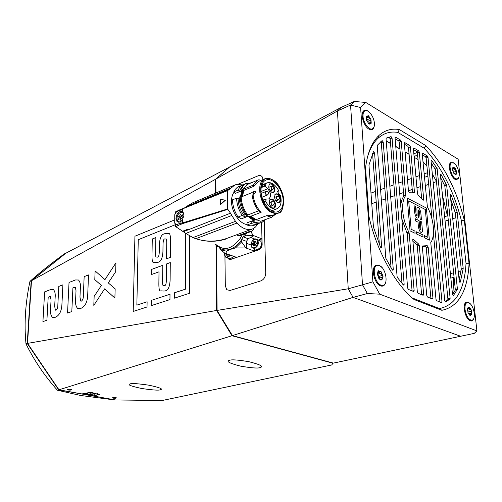 <?xml version="1.0" encoding="UTF-8"?>
<svg xmlns="http://www.w3.org/2000/svg" width="502" height="502" viewBox="0 0 502 502"><rect width="100%" height="100%" fill="white"/><g stroke="black" fill="none" stroke-linecap="round" stroke-linejoin="round"><path stroke-width="0.75" d="M114.588 399.943L80.715 395.488L57.404 390.217C44.571 375.829 34.098 360.373 25.985 343.839C24.04 323.803 25.357 302.982 29.951 281.396C39.325 272.937 50.777 263.776 64.3 253.912L65.536 253.384L31.187 280.894L27.24 343.431L58.69 389.891L114.688 399.837M31.187 280.894L29.951 281.396M27.24 343.431L25.985 343.839M58.69 389.891L57.404 390.217M70.669 389.376C68.686 389.163 67.575 389.263 67.343 389.696L68.165 389.998C70.148 390.217 71.253 390.11 71.479 389.677L70.669 389.376M115.692 397.584C113.772 397.383 112.693 397.49 112.454 397.898L113.157 398.155C115.077 398.356 116.157 398.249 116.395 397.835L115.692 397.584M259.885 367.646C257.865 368.455 251.477 367.966 240.715 366.171C230.424 363.542 226.433 361.691 228.736 360.612L229.728 360.254C231.698 359.432 238.03 359.896 248.722 361.653C258.982 364.226 263.111 366.071 261.103 367.188L259.885 367.646M160.207 389.816C158.638 390.493 152.457 390.054 141.677 388.498C131.48 386.289 127.477 384.814 129.667 384.061L130.231 383.879C131.781 383.183 137.95 383.616 148.736 385.166C158.889 387.349 162.949 388.818 160.922 389.577L160.207 389.816M95.192 393.656L92.851 393.599L95.192 393.518M99.553 394.453L97.225 394.396L99.559 394.315M86.714 394.208L85.026 393.907L87.819 393.555L88.095 393.838L85.616 393.926L86.72 394.126M91.05 394.992L89.576 394.723L92.274 394.377L91.05 394.905M95.399 395.777L93.943 395.513L96.629 395.168L95.405 395.695M58.966 389.803L115.334 399.956L162.09 400.527L331.747 364.96L332.776 363.172L231.999 335.731L58.966 389.803L27.547 343.381L216.626 310.462L216.011 245.183M87.812 392.733L89.475 392.602L89.519 392.194L89.827 392.595L91.759 392.608L89.827 392.671L89.783 393.097L89.469 392.677L87.812 392.658M94.294 395.156L91.973 395.105L94.301 395.024M89.927 394.371L87.593 394.308L89.927 394.227M84.512 393.813L82.811 393.505L85.61 393.16L85.886 393.436L83.401 393.524L84.512 393.725M97.375 394.051L95.041 393.995L97.382 393.919M90.429 393.21L92.148 392.677L93.673 393.022L90.435 393.085M31.488 280.725L65.8 253.246L229.514 167.091L215.396 179.346L31.488 280.725L27.547 343.381M215.521 193.163L215.389 179.346L215.829 179.409M80.496 308.548L77.684 308.466C75.909 306.647 75.218 303.71 75.614 299.656L76.015 290.752L75.35 287.244L72.915 287.828L71.811 311.566L67.557 313.041L69.031 282.457L75.501 279.953L78.481 280.009C80.075 281.697 80.696 284.414 80.364 288.154L79.969 297.109L80.703 301.075L81.45 301.118C82.799 299.976 83.426 298.232 83.338 295.885L84.154 276.615L88.528 274.927L87.699 295.295C87.367 302.323 84.97 306.741 80.496 308.548L77.684 308.466C75.909 306.647 75.218 303.71 75.614 299.656L76.015 290.752L75.35 287.244L74.56 287.207M151.196 305.643L169.958 299.594L170.009 294.241L151.278 300.391L151.196 305.643L151.284 300.391L170.009 294.241M162.786 265.313L151.773 269.323L151.692 274.45L159.015 271.827L158.858 283.956C158.87 288.349 159.322 290.696 160.207 290.984C163.175 290.175 169.243 294.599 170.128 280.072L170.285 262.584L166.52 263.952L166.35 280.505C166.049 287.571 164.179 285.029 163.169 285.538C162.792 285.531 162.604 284.289 162.592 281.798L162.786 265.313L151.773 269.323L151.692 274.45L159.015 271.827L158.858 283.956C158.87 288.349 159.322 290.696 160.207 290.984C163.175 290.175 169.249 294.599 170.134 280.072M147.117 301.758L136.851 305.134L138.263 239.711L175.499 224.632L138.257 239.711L136.851 305.128L147.117 301.758L147.023 306.992L133.206 311.447L134.925 236.229L174.646 219.914L134.925 236.229L133.212 311.447M189.618 235.959L189.555 293.275L174.345 298.182L174.382 292.804L185.583 289.127L185.727 233.298L185.583 289.127L174.382 292.804L174.345 298.182M162.943 251.59L163.031 243.941C163.345 237.057 165.221 239.41 166.225 238.965C166.557 239.034 166.727 240.213 166.739 242.504L166.57 258.775L170.329 257.382L170.473 240.194C170.454 236.229 170.059 234.039 169.299 233.625C166.325 234.221 160.301 230.569 159.372 244.524L159.272 252.142C158.958 259.019 157.12 256.629 156.141 257.106C155.796 257.074 155.62 255.882 155.62 253.535L155.852 237.559L152.257 238.996L151.993 255.756C151.987 259.892 152.395 262.126 153.204 262.452C156.078 261.693 162.027 265.721 162.943 251.59C162.027 265.721 156.078 261.693 153.21 262.452L153.21 262.452C152.395 262.126 151.993 259.892 151.993 255.756L152.263 238.996L155.858 237.559M55.051 317.389L52.547 317.352C50.815 315.632 50.162 312.746 50.583 308.692L51.06 300.039L50.432 296.594L48.198 297.153L46.906 320.22L42.921 321.606L44.628 291.875L50.702 289.528L53.35 289.541C54.919 291.135 55.515 293.814 55.145 297.573L54.68 306.27L55.364 310.161L56.017 310.186C57.284 309.094 57.893 307.406 57.837 305.122L58.809 286.404L62.907 284.816L61.909 304.607C61.526 311.435 59.236 315.695 55.044 317.389L52.541 317.352C50.809 315.626 50.156 312.746 50.583 308.692L51.06 300.039L50.432 296.594L49.736 296.575M114.889 298.069L104.648 288.832L93.805 305.36L94.15 296.368L101.373 285.437L94.79 279.627L95.123 270.911L104.962 279.633L115.943 262.828L115.68 271.739L108.275 282.902L115.165 288.876L114.883 298.069L104.648 288.832L93.805 305.36L94.15 296.368L101.379 285.437L94.79 279.627L95.123 270.911L104.962 279.633L115.949 262.828M232.275 335.386L231.999 335.731L216.626 310.468L217.084 310.387M333.077 363.034L331.747 364.96M170.285 262.584L166.52 263.952L166.35 280.505C166.055 287.571 164.179 285.029 163.169 285.538M163.037 243.941C163.345 237.063 165.227 239.41 166.225 238.965C166.557 239.034 166.733 240.213 166.739 242.504L166.57 258.775M169.299 233.625C166.325 234.221 160.301 230.569 159.372 244.524L159.272 252.142C158.958 259.019 157.126 256.629 156.141 257.106M42.921 321.606L44.628 291.875M44.634 291.875L50.702 289.528L53.35 289.541M55.371 310.161L56.017 310.186C57.291 309.094 57.893 307.406 57.837 305.128L58.809 286.404L62.913 284.816M67.557 313.041L69.031 282.457L75.501 279.953M75.507 279.953L78.481 280.009M80.709 301.075L81.45 301.118C82.799 299.976 83.426 298.232 83.338 295.885L84.154 276.615L88.528 274.927M89.864 392.257L89.827 392.595M89.783 393.097L89.827 392.671M89.789 392.934L89.444 392.871M94.759 394.848L94.432 394.967M94.476 394.773L92.318 395.105L94.476 394.892M90.391 394.057L90.053 394.177M90.103 393.982L87.938 394.315L90.096 394.101M97.626 394.158L97.288 394.277M100.03 394.139L99.697 394.258M98.059 394.177L99.741 394.177L98.059 394.064M97.852 393.737L97.52 393.857M97.564 393.668L95.393 394.001L97.557 393.781M95.662 393.342L95.324 393.461M95.374 393.267L93.196 393.599L95.374 393.38M92.255 392.777L91.489 392.959L93.303 393.01L92.261 392.696M215.96 192.981L215.829 179.07L337.432 110.986L348.244 288.782L353.075 297.379L460.641 336.252L333.378 363.115L232.401 335.593L217.084 310.424L216.469 245.892L215.634 244.537M215.829 179.07L229.809 166.84L341.203 107.39L337.432 110.986L348.244 288.782L217.084 310.424M265.734 272.962L264.234 220.949L265.734 272.962C265.533 276.897 263.914 279.532 260.871 280.869C263.914 279.532 265.533 276.897 265.734 272.962M230.085 290.457L260.871 280.869L230.085 290.457L226.772 289.729L225.323 285.814L226.772 289.729L230.085 290.457M224.946 256.472L225.323 285.814L224.946 256.472M258.053 175.832L238.18 184.196L258.053 175.832C259.829 175.154 261.228 175.512 262.257 176.911L263.042 179.547L262.257 176.911C261.228 175.512 259.829 175.154 258.053 175.832M424.529 163.307L423.035 162.441L424.529 163.307M418.047 159.542L414.163 157.289L418.047 159.542M409.105 154.352L405.076 152.012M399.937 149.031L395.764 146.609M390.55 143.578L386.22 141.062M232.401 335.593L353.075 297.379L460.641 336.252L474.239 333.384L476.9 330.9L458.15 159.216L365.738 102.427L360.593 107.522L372.904 281.835L379.725 294.166L476.9 330.9M228.692 259.07L230.638 259.465L258.95 249.714C260.946 248.779 262.013 247.028 262.144 244.468L261.536 222.518M228.322 258.938L227.732 257.953M454.191 163.37L453.344 162.742L450.614 162.673C447.395 164.781 450.727 177.181 455.126 179.383L456.726 179.835L458.941 177.043M470.223 303.66L468.272 302.191L466.051 302.317C461.928 304.394 465.316 319.328 470.267 320.803L471.089 320.991C472.501 321.029 473.474 320.019 474.007 317.961M382.035 267.56L378.985 265.131L375.515 265.458C370.727 268.476 374.517 284.032 380.51 285.876L381.821 286.165C384.093 286.102 385.48 284.364 385.988 280.957M368.863 111.777L367.652 110.873C366.014 109.913 364.659 109.938 363.58 110.929C360.047 113.835 363.806 126.504 368.995 129.171L371.442 129.798C373.137 129.51 374.097 128.035 374.335 125.362M417.789 156.806L416.221 155.62L414.087 156.429M452.904 294.04L453.726 277.355L450.852 278.108M422.948 161.575L426.926 166.2M432.329 173.993L436.483 181.454M442.526 195.862L447.42 215.822L444.634 216.707M379.725 294.166L367.37 293.538L353.075 297.379L348.244 288.782L362.507 284.81L350.559 105.062L337.432 110.986L341.203 107.39L354.28 101.473L365.738 102.427M367.37 293.538L362.507 284.81L372.904 281.835M360.593 107.522L350.559 105.062L354.28 101.473M414.024 299.506C395.011 284.088 376.513 250.554 368.976 216.538L365.525 167.856C367.458 152.859 371.932 142.072 378.941 135.49C384.827 130.175 391.648 128.205 399.391 129.585L425.972 145.687C443.705 164.618 456.487 189.511 464.325 220.359L469.056 263.745C467.563 291.323 458.495 306.841 441.86 310.311L414.024 299.506M386.207 140.874L390.531 143.384M395.752 146.415L399.925 148.843M405.064 151.824L409.086 154.164M412.198 297.943L439.47 308.561C455.615 305.178 464.463 290.156 466.025 263.487L461.401 220.635C453.77 190.722 441.346 166.582 424.134 148.215L397.841 132.415C390.336 131.16 383.729 133.124 378.025 138.301C373.482 142.555 369.98 148.768 367.527 156.931M469.056 263.745L466.025 263.487M461.401 220.635L464.325 220.359M424.134 148.215L425.972 145.687M441.86 310.311L439.47 308.561M397.841 132.415L399.391 129.585M459.769 282.231L460.334 282.086L459.92 282.331L459.255 281.064L450.281 195.165L450.489 194.487L451.223 195.184L457.153 212.07L463.189 268.419L463.189 268.777L461.263 269.292L459.148 280.047M453.162 295.49L453.501 295.408L452.484 294.21L440.411 175.003L440.618 174.338L441.245 174.79L446.673 185.288L457.378 288.838L457.303 289.472L455.339 289.968L452.547 294.555M445.563 301.997L444.741 300.673L431.055 161.01L431.262 160.358L431.789 160.634L437.129 168.578L450.131 298.313L449.949 299.092L447.966 299.581L445.098 301.664M413.46 149.571L416.742 151.51L418.618 150.795L419.296 152.106L423.719 199.432L423.481 200.154L422.941 199.878L418.11 195.065L417.495 193.785L413.372 148.605L413.88 147.99L413.403 148.172M413.083 192.642L414.457 192.166L414.219 192.887L409.237 192.724L408.528 191.375L404.311 143.239L404.838 142.624L404.342 142.819M404.16 284.295L403.834 285.167L403.294 284.923L397.484 277.65L397.095 276.577L386.038 138.765L386.264 138.094L391.071 136.607L392.056 138.037L404.16 284.295L403.018 284.603M393.279 269.511L392.953 270.371L392.244 269.925L385.812 258.223L377.234 145.862L377.353 145.266L382.135 140.554L383.208 141.984L393.279 269.511L392.181 269.825M381.627 246.902L381.307 247.737L380.416 246.978L373.444 227.055L368.957 165.014L373.488 151.579L374.58 153.035L381.627 246.902L380.541 247.235M418.467 227.23C419.465 231.428 420.62 233.047 421.925 232.093C422.339 232.238 422.471 231.246 422.314 229.107L421.655 221.903L420.381 221.263L420.871 229.703C420.469 230.211 420.086 229.477 419.722 227.494L419.101 220.629L415.229 218.703L415.424 220.874L418.009 222.154L418.467 227.224C419.471 231.428 420.62 233.047 421.931 232.093C422.339 232.238 422.471 231.24 422.314 229.107L421.655 221.903L420.375 221.269M423.048 237.082L422.847 234.905L416.403 231.798L416.597 234.001L423.048 237.082L422.847 234.905L416.403 231.805M429.386 240.119L426.361 208.041L407.185 198.058L410.034 230.857L415.11 233.286L414.916 231.083L411.157 229.276L408.678 200.894L425.313 209.51L427.924 237.346L424.303 235.601L424.504 237.779L429.386 240.119L426.361 208.041L407.178 198.058M419.559 212.302L420.18 219.11L421.454 219.744L420.801 212.591C419.797 208.43 418.643 206.805 417.331 207.728C416.942 207.608 416.823 208.581 416.967 210.639L417.124 215.427C416.723 215.929 416.34 215.189 415.976 213.218L415.361 206.397L414.075 205.738L414.715 212.923C415.725 217.121 416.886 218.753 418.197 217.812C418.599 217.937 418.724 216.958 418.574 214.875L418.411 210.106C418.812 209.604 419.195 210.338 419.559 212.302C419.195 210.338 418.812 209.604 418.411 210.106L418.574 214.875C418.724 216.958 418.599 217.937 418.197 217.812L418.197 217.812C416.88 218.753 415.719 217.121 414.715 212.923M460.334 282.086L463.189 268.777M400.74 205.826C401.092 201.678 402.115 198.466 403.809 196.194L399.354 142.173L398.651 140.83L400.54 140.077L401.242 141.426L405.741 195.523C400.577 201.842 402.008 219.481 408.91 232.162L409.155 232.991L407.185 233.606L412.092 290.89M412.518 291.066L414.137 290.639L409.155 232.991M414.137 290.639L413.592 291.493L408.396 289.422L407.649 288.041L395.024 137.743L395.563 137.128L395.055 137.335M400.54 140.077L395.563 137.128M426.367 245.974L422.326 246.764L426.788 295.703L427.509 297.046L432.649 299.029L432.95 298.169L428.168 247.034L426.211 247.612L430.917 298.401M422.326 246.752L422.596 245.961L427.227 245.685L428.168 247.034M432.015 219.129L426.135 157.954L425.47 156.662L427.334 155.965L427.999 157.258L442.005 301.796L441.509 302.631L436.702 300.711L435.993 299.387L430.779 242.573C435.516 235.695 433.86 219.004 427.397 206.849L422.22 153.838L422.709 153.223L422.251 153.392M427.334 155.965L422.709 153.223M445.682 301.972L449.949 299.092M453.501 295.408L457.303 289.472M418.618 150.795L413.88 147.99M417.344 291.926L412.776 239.824L413.052 239.04L418.612 244.022L419.245 245.321L423.669 294.454L423.136 295.301L418.078 293.281L417.344 291.926M414.457 192.166L410.379 146.829L408.496 147.563L412.512 192.542M408.496 147.563L407.806 146.233L409.688 145.498L404.838 142.624M409.688 145.498L410.379 146.829M461.263 269.292L455.352 213.043L450.708 199.212M447.966 299.581L435.272 169.249L431.262 163.081M455.339 289.968L444.81 185.928L440.687 177.739M379.38 244.461L372.566 153.367M391.083 268.049L381.294 142.756L380.83 141.608M402.008 283.423L390.161 138.803L389.175 137.379L391.071 136.607M386.189 138.15L389.175 137.379M439.978 302.016L433.414 233.712M422.307 154.798L425.47 156.662M421.642 198.334L417.419 152.821L416.742 151.51M426.211 247.612L425.407 246.256M421.624 294.699L417.269 245.911L416.641 244.618L412.914 241.368M407.185 233.606L401.838 218.866M395.105 138.734L398.651 140.83M404.399 144.218L407.806 146.233M417.124 215.427C416.723 215.929 416.334 215.195 415.97 213.218L415.361 206.397L414.068 205.738M421.454 219.75L420.795 212.591C419.797 208.43 418.643 206.811 417.331 207.728M415.11 233.286L414.916 231.083L411.157 229.276L408.678 200.894L425.313 209.51L427.924 237.346L424.297 235.601M420.864 229.703C420.469 230.211 420.086 229.477 419.722 227.494L419.101 220.629L415.229 218.703M280.769 199.627C279.878 195.09 278.089 193.214 275.41 193.992L274.456 196.828C275.008 200.511 276.502 202.526 278.943 202.858C280.166 202.595 280.775 201.522 280.769 199.627M274.851 194.713L275.592 194.079C278.058 193.91 279.633 195.774 280.304 199.677L279.005 202.632L277.913 202.714M272.517 207.997L273.684 208.192C276.847 208.035 275.617 200.317 272.228 199.049L270.132 199.244C268.445 202.406 269.241 205.324 272.517 207.997M269.561 199.978L270.333 199.325L271.927 199.388C275.278 202.369 275.887 205.224 273.759 207.96L272.624 208.035M271.733 183.707L269.605 183.889C267.986 186.995 268.79 189.881 272.021 192.542L273.245 192.749C275.943 190.289 275.441 187.271 271.733 183.707M269.059 184.617L269.794 183.97L271.431 184.046C274.738 187.001 275.36 189.825 273.301 192.523L272.203 192.617M261.573 185.671L265.043 184.247L265.652 185.238L264.843 186.148L267.748 188.777C271.011 192.963 271.381 196.338 268.865 198.899L265.232 199.181L266.116 200.856L263.939 201.967M264.843 186.148L261.165 187.641M265.652 185.238L261.266 187.026M265.552 201.34C269.185 207.477 273.057 209.943 277.173 208.738C280.85 206.611 281.955 202.162 280.492 195.378L278.447 193.395L277.644 191.563L278.836 190.917C275.184 184.303 271.162 181.649 266.763 182.954L265.043 184.247M263.061 200.041L265.232 199.181M266.116 200.856L263.832 201.754M242.309 234.735L240.314 238.299C232.068 249.061 224.281 251.301 216.952 245.02M225.956 238.714L225.963 239.027C214.894 242.453 203.925 241.989 193.057 237.634M253.855 228.278L253.171 229.922L251.521 231.353L249.714 231.435L238.287 235.62L240.295 235.463M238.287 235.62L236.367 234.886M247.04 224.513C239.661 223.955 231.453 211.907 231.516 201.515C231.485 197.581 232.344 194.45 234.095 192.122M244.273 184.353L237.295 187.346L235.181 189.461L233.844 191.852L235.287 193.414L241.688 190.779L240.496 196.765M253.541 191.67L255.869 191.745L255.882 192.159L253.604 194.161L253.541 191.67L255.869 191.745M233.844 191.852L237.954 190.145L239.259 191.563L241.845 190.496L240.54 189.072L241.581 188.645L242.453 189.593L253.146 185.175L254.062 186.179L258.612 181.385M254.062 186.179L243.727 190.44L241.688 190.779M245.861 214.021L247.724 215.007L258.524 210.853L261.172 212.277C256.095 207.025 253.347 200.58 252.939 192.944L251.929 192.624L241.198 196.979L240.232 196.684L239.19 197.104C239.416 203.254 241.293 209.027 244.813 214.429L245.861 214.021C242.34 208.612 240.464 202.833 240.232 196.684M261.172 212.277L250.736 216.262L247.894 216.337L253.472 220.409L254.589 219.625L249.814 216.324M239.228 198.121L238.042 198.742C238.362 205.651 240.74 211.737 245.171 216.996L247.787 215.998L244.813 214.429M258.524 210.853C254.445 205.418 252.249 199.369 251.935 192.699L251.929 192.624M247.724 215.007C243.658 209.648 241.481 203.661 241.198 197.054L241.198 196.979M283.147 200.605C283.059 189.147 272.417 176.541 265.665 180.187C262.533 181.824 260.984 185.363 261.009 190.785C260.996 202.3 271.676 214.906 278.303 211.48C281.616 209.836 283.228 206.209 283.147 200.605M235.482 221.332L231.805 215.471L185.859 233.417L192.937 237.622L235.482 221.332L236.931 223.057L195.761 238.72L192.937 237.622M175.6 213.043L175.775 211.599L177.495 210.878M185.859 233.411L175.675 226.622L175.487 224.118M182.533 222.907L182.653 223.258L184.836 222.731L184.648 222.273L182.533 222.907L182.458 219.845L183.952 215.27L183.28 212.653L182.49 211.838L182.59 208.87L227.318 190.722L230.123 188.965L195.353 203.542M178.63 210.344L176.547 211.706L174.771 214.618L174.715 223.189L176.466 224.764L180.074 223.308L180.017 221.903L181.969 220.466L182.477 220.623M180.017 221.903L178.555 222.204L177.2 221.652L175.957 218.357C176.265 215.025 177.633 212.766 180.074 211.574L180.136 210.206L182.621 208.719M225.31 200.097L220.554 199.476L220.397 204.546L225.31 200.097M225.473 200.166L220.541 204.59M184.786 207.765L182.59 208.87M183.236 208.386L227.469 190.453L184.692 208.004M182.49 211.806L182.006 211.587L182.094 208.951M182.006 211.587L180.074 211.574M180.074 223.308L182.038 223.183L181.969 220.466M182.653 223.258L183.054 223.654L182.584 223.842L182.59 223.139M182.584 223.842L182.038 223.183M176.466 224.764L178.938 225.31L175.675 226.622M177.062 224.971L178.938 225.31M182.565 231.278L187.365 229.383L188.093 229.866L230.493 213.181L227.575 208.983L184.648 222.273M183.349 231.729L188.093 229.866M186.242 206.623L231.372 187.786L234.854 185.018L192.925 202.689L186.242 206.623M185.182 207.596L185.928 206.874M227.575 208.983L227.318 190.722M182.891 223.515L227.739 209.39M230.493 213.181L231.805 215.471M231.372 187.786L230.123 188.965M253.479 194.205L253.623 191.708M242.453 189.593L247.392 184.441M253.146 185.175L257.476 180.243L258.944 179.741L260.883 180.438M238.036 198.61L236.593 198.165L232.464 199.84C232.677 205.952 234.541 211.687 238.048 217.04L242.202 215.44L245.171 216.996M236.593 198.165C236.812 204.295 238.682 210.056 242.202 215.44M247.894 216.337L241.437 218.809L238.048 217.04M240.54 189.072L242.861 185.502L245.829 183.575M241.581 188.645L243.225 185.828L245.409 183.851L251.314 182.81M238.525 186.625L239.153 186.361M242.623 184.912L239.937 186.945L237.954 190.145M240.627 189.172L239.259 191.563M278.001 213.294L271.833 215.603L266.581 215.691L271.526 217.278L260.733 221.307L271.814 217.197M275.767 214.128L271.526 217.278M266.581 215.691L256.145 219.619L260.733 221.307M256.691 220.039L254.589 219.625M254.821 219.449L254.872 222.066L253.824 222.455L253.786 220.51L251.169 221.495L253.817 222.217M265.545 219.531L262.031 222.33C259.867 223.214 257.476 223.126 254.872 222.066M261.46 222.543L260.984 222.725C258.812 223.603 256.428 223.515 253.824 222.455M251.169 221.495L251.207 223.434C253.811 224.488 256.202 224.576 258.373 223.691L259.352 223.202M251.207 223.434L247.047 224.99L247.015 222.844L253.472 220.409M257.796 223.905L254.219 225.235C252.048 226.12 249.657 226.038 247.047 224.99M234.999 185.037L236.241 184.51L242.679 184.887M257.827 223.898L255.556 226.96L252.619 228.899C247.605 230.694 242.378 228.749 236.931 223.057M236.241 184.51L234.854 185.018M195.761 238.72C206.222 242.046 216.613 241.926 226.929 238.362L227.494 238.155M249.714 231.435L247.793 230.682M183.004 212.29L180.864 212.277M182.339 215.772L181.278 215.295L182.741 214.787L182.006 216.594L182.728 217.893L181.266 218.395L180.532 220.202L179.81 218.897L180.871 219.374M179.81 218.897L178.361 219.393L179.095 217.598L178.379 216.299L180.231 217.134L180.946 218.433L179.095 217.598M180.946 218.433L180.607 219.255M178.379 216.299L179.829 215.797L181.68 216.638L180.231 217.134M182.075 215.653L181.68 216.638M179.829 215.797L180.563 213.996L181.278 215.295M183.029 212.321L180.707 212.271C177.055 214.561 176.001 217.542 177.545 221.219L178.787 222.21M261.147 247.612L258.844 249.619L254.414 251.144L245.861 247.95L241.606 241.933L241.569 239.492L243.156 236.837L245.29 235.796L253.359 235.52L261.881 238.845L262.031 244.374L261.147 247.612M245.861 247.95L235.488 247.925L230.424 249.375L226.364 251.157L226.019 253.566L236.473 257.325L230.694 259.314L228.485 258.9L227.864 258.003M219.248 247.26L220.61 249.732L224.996 253.353L226.019 253.566M253.924 235.739L248.107 238.739L246.52 241.374L246.426 248.164M236.473 257.325L226.007 253.711M258.455 240.056L261.881 238.845M250.736 231.648L253.359 235.52M246.457 241.788L247.317 239.561M254.414 251.144L254.351 248.572M452.459 169.187L452.597 170.291M453.959 173.541L456.431 172.744L456.77 172.161L456.086 171.345L453.262 172.337L453.908 173.472L452.49 169.613L452.892 167.292L453.224 167.034L455.364 168.314L456.77 172.161L456.054 174.746L453.915 173.479M449.629 164.323L450.909 163.062M455.477 178.718C451.047 176.491 448.054 163.784 451.706 162.773L453.802 163.112C458.232 165.447 461.162 178.028 457.491 179.032L455.477 178.718M452.892 167.292L452.848 167.831L453.482 167.586L453.224 167.034L452.478 169.23M452.609 170.366L455.37 169.387L455.364 168.314L454.235 168.44L453.482 167.586M455.37 169.387L456.086 171.345M454.072 173.698L456.054 174.746L455.91 172.857M457.378 179.07L456.054 179.465L454.793 179.17M367.251 121.93L367.677 121.478C368.299 120.618 368.091 120.053 367.056 119.796L366.291 119.652M372.22 128.882L370.708 129.416L368.637 128.945M374.366 123.147C374.542 126.102 373.896 127.985 372.421 128.794C369.234 130.683 363.335 122.952 363.04 116.408C362.883 113.508 363.523 111.651 364.948 110.842C368.179 108.909 374.046 116.633 374.366 123.147M368.11 123.109L369.045 123.894L366.548 120.461L366.253 116.364L368.443 115.724L370.922 119.15L371.229 123.228L369.867 124.189L369.045 123.894L369.121 123.417L369.867 124.189M368.562 123.498L371.229 123.228L370.608 120.223L370.922 119.15L369.987 118.535C368.989 118.453 368.568 117.876 368.725 116.79L368.443 115.724L367.031 116.916L366.36 116.213L366.24 119.451M362.381 113.427L363.341 111.733L364.201 111.174M382.963 285.293L381.112 285.651L378.489 284.59M379.487 265.64C385.655 267.735 388.724 284.019 383.145 285.243L380.924 285.098C374.737 283.178 371.574 266.719 377.121 265.476L379.487 265.64M379.97 278.949L381.915 279.915L382.066 277.336L383.02 276.47L381.915 279.915L380.78 280.053L379.079 278.786L377.36 274.192L378.056 271.118L378.489 270.747L381.319 271.902L383.02 276.47L382.21 275.485C381.162 274.958 380.867 274.18 381.338 273.163L381.319 271.902L380.648 271.695L379.776 272.191L378.539 270.729L377.397 273.546L378.42 277.7L380.78 280.053M379.537 278.052L379.054 276.376L377.937 275.058L378.188 274.054L381.338 273.163M378.74 278.29L381.871 277.411M378.044 272.68L378.188 274.054M373.726 268.401L375.201 266.255L376.28 265.721M464.733 304.124L466.383 302.731M465.021 309.477C464.72 305.542 465.467 303.227 467.268 302.524C470.681 302.781 473.035 306.345 474.321 313.223C474.641 317.195 473.888 319.536 472.049 320.245C468.642 319.956 466.295 316.367 465.021 309.477M468.19 308.391L469.458 308.096L469.257 307.211L471.391 310.06L471.836 314.208L470.148 315.526L468.002 312.671L467.557 308.504L468.096 307.419L469.257 307.211L467.908 308.648L468.096 307.419M467.575 308.441L467.437 309.634M467.82 312.118L471.121 311.114L471.391 310.06L470.543 309.546C469.646 309.552 469.282 309.069 469.458 308.096M469.201 314.597L471.836 314.208L471.121 311.114M468.404 313.593L470.148 315.526L470.286 314.352M468.102 311.811L467.462 310.255M471.955 320.263L470.418 320.521L468.906 319.943M258.273 240.107L260.714 241.054C262.226 245.12 261.027 247.975 257.131 249.619L255.167 248.879M252.45 243.671L253.736 241.393L255.675 241.249L256.321 243.388L255.029 245.673L253.096 245.811L252.45 243.671L253.177 244.405L253.096 245.811L255.029 245.673L256.321 243.388L255.725 241.299L253.736 241.393L252.45 243.671M255.342 241.939L254.125 244.662L254.809 245.66M233.593 256.44L230.311 258.869L228.605 258.266M227.544 254.878L227.619 254.294M228.605 254.646L228.153 255.079L226.327 255.192L225.712 253.742M227.211 254.972L226.383 254.677L226.327 255.192L228.153 255.079L228.51 254.614M226.383 254.677L226.502 253.893M228.04 254.445L228.04 255.054M370.984 193.075L375.446 191.469M380.572 189.618L384.833 188.081M389.847 186.273L393.926 184.799M398.826 183.029L402.729 181.624M407.524 179.892L411.263 178.543M415.951 176.848L419.528 175.556M424.115 173.899L427.547 172.663M420.55 186.556L416.949 187.817M412.236 189.474L408.477 190.791M403.658 192.479L399.736 193.86M394.81 195.585L390.713 197.022M385.674 198.792L381.388 200.298M376.23 202.105L371.756 203.674M461.056 270.81L458.263 271.557M453.72 272.768L450.401 273.653M417.344 152.439L413.843 153.781M455.847 217.749L452.741 218.721M448.317 220.108L445.079 221.125M422.828 199.733L423.719 199.432M374.58 153.035L372.647 153.8M383.208 141.984L381.294 142.756M392.056 138.037L390.161 138.803M441.245 174.79L440.417 175.079M444.596 185.207L446.46 184.56M455.421 289.328L457.378 288.838M446.673 185.288L444.81 185.928M434.933 168.302L436.79 167.63M431.789 160.634L431.049 160.91M448.148 298.803L450.131 298.313M437.129 168.578L435.272 169.249M440.405 302.185L442.005 301.796M427.999 157.258L426.135 157.954M419.296 152.106L417.419 152.821M431.343 298.571L432.95 298.169M416.641 244.618L418.612 244.022M413.598 239.303L412.776 239.554M422.05 294.869L423.669 294.454M419.245 245.321L417.269 245.911M406.934 232.777L408.91 232.162M405.741 195.523L403.809 196.194M403.928 195.573L405.861 194.895M401.242 141.426L399.354 142.173M455.276 212.666L457.153 212.07M451.223 195.184L450.319 195.485M461.263 268.94L463.189 268.419M457.228 212.446L455.352 213.043M267.748 188.777L261.04 191.488M242.573 196.42L243.727 190.44M256.145 219.619L250.736 216.262M258.078 181.605L264.667 178.869C266.079 177.959 268.401 178.091 271.645 179.264C278.303 183.211 282.369 189.969 283.843 199.545C283.304 208.481 281.522 212.999 278.491 213.105L275.146 213.588L271.551 212.459C260.249 207.357 255.179 182.295 264.667 178.869L268.934 178.392M271.689 179.446C256.447 171.427 257.319 206.473 272.749 212.283C287.878 219.299 286.535 185.489 271.689 179.446M176.547 211.706L180.136 210.206M178.549 225.266L182.427 223.704M241.18 196.979L242.366 190.628M241.876 196.702L243.043 190.591M254.068 220.058L248.76 216.249M180.563 221.639L180.525 221.652C175.775 223.472 175.844 213.984 180.569 212.553L182.389 212.509L183.738 213.664M219.518 247.982C222.662 250.153 226.295 250.548 230.405 249.161C234.566 247.624 238.249 244.562 241.468 239.975M220.61 249.732L226.364 251.157M248.107 238.739L243.156 236.837M246.52 241.374L241.569 239.492M216.5 244.85L217.353 245.98M219.23 247.216L217.535 246.601M254.696 238.99L250.598 237.408M245.29 235.796L246.369 233.248M243.508 236.574L244.794 233.825M250.962 244.989L246.426 243.269M235.488 247.925L241.606 241.933M278.321 199.984C276.96 199.827 276.351 198.811 276.502 196.947L276.922 196.477C280.725 196.709 278.867 197.455 279.601 198.07C279.953 198.252 279.526 198.892 278.321 199.984M268.733 187.34L271.155 186.361C273.101 186.393 273.935 186.688 273.659 187.252C274.381 187.058 274.029 187.93 272.592 189.869L271.35 189.386L271.224 186.336M261.228 193.395L265.828 191.551C269.643 191.758 267.804 192.486 268.551 193.188C268.997 193.144 268.57 193.778 267.277 195.096C265.872 194.945 265.251 193.916 265.414 192.021L265.903 191.526M269.204 202.701L271.67 201.741C273.615 201.798 274.45 202.099 274.174 202.657C274.895 202.57 274.531 203.442 273.075 205.287L271.846 204.816C270.961 203.473 270.898 202.45 271.67 201.741L271.739 201.716M455.17 174.351L455.872 174.1M366.178 116.652L366.56 116.489M366.14 117.907L368.725 116.79M367.056 119.796L369.987 118.535M367.677 121.478L370.608 120.223M368.38 123.31L370.765 122.293M379.054 276.376L382.21 275.485M380.629 279.357L381.777 279.037M378.056 271.526L378.884 271.287M467.525 310.242L470.543 309.546M468.592 313.857L471.347 313.223M469.746 315.225L470.211 315.124M253.767 247.787C249.601 248.27 250.9 239.398 254.997 239.278C259.189 238.739 257.896 247.712 253.767 247.787M254.056 248.459L251.922 247.536C249.883 244.154 251.006 241.267 255.286 238.883L257.651 239.862C259.151 243.941 257.959 246.808 254.056 248.459M253.968 245.603L253.14 245.29M254.338 244.781L252.97 244.261M254.483 243.79L252.952 243.206M255.141 242.635L253.61 242.046M255.876 241.644L255.317 241.431M255.443 238.889L260.714 241.054M229.79 255.072L226.942 257.124C225.097 256.968 224.3 255.6 224.557 253.033M230.518 255.336L227.237 257.777L225.385 257.03L224.438 252.945M228.736 360.612L229.32 360.367M230.142 259.584L229.772 259.452M450.325 163.382L450.614 162.673M465.699 303.02L466.051 302.317M375.201 266.255L375.515 265.458M363.341 111.733L363.58 110.929M370.708 129.416L371.442 129.798M381.112 285.651L381.821 286.165M470.418 320.521L471.089 320.991M456.054 179.465L456.726 179.835M378.025 138.301L378.941 135.49M275.203 194.324L275.41 193.992M273.308 208.079L273.684 208.192M269.405 184.221L269.605 183.889M272.868 192.649L273.245 192.749M261.78 184.993L266.763 182.954M271.764 210.79L276.803 208.876M269.932 199.576L270.132 199.244M278.566 202.752L278.943 202.858M177.846 221.583L176.666 221.062M182.772 208.581L183.199 208.399M178.166 210.514L182.308 208.776M227.55 190.421L228.278 190.12M234.785 185.05L192.793 202.752M278.303 211.48L277.851 211.649M257.476 180.243L246.815 184.68M246.237 183.399L245.202 183.832M251.276 231.447L240.194 235.507M251.973 229.138L228.253 237.873M275.849 200.944L278.271 200.003M274.506 197.424L276.922 196.477M270.12 190.86L272.542 189.894M262.05 197.173L267.221 195.115M270.553 206.259L273.025 205.305M427.88 176.102L424.441 177.332M451.706 162.773L450.783 163.106M455.007 174.225L455.571 174.809M452.54 169.042L454.184 168.452M436.495 181.598L433.188 182.759M428.67 184.341L425.219 185.552M366.127 117.311L367.031 116.916M364.948 110.842L363.994 111.268M378.031 271.626L378.056 271.118M378.91 278.221L382.028 277.349M379.173 278.899L379.487 278.811M377.761 272.762L379.694 272.209M377.121 265.476L376.086 265.778M467.268 302.524L466.276 302.756M467.513 308.743L467.87 308.655M254.709 244.989L253.177 244.405M254.125 244.662L252.594 244.079M255.913 242.159L254.978 241.795"/></g></svg>
